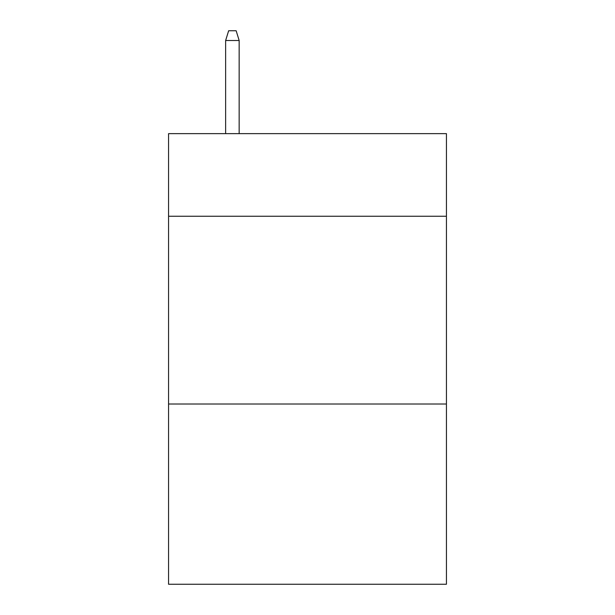 <?xml version="1.0" encoding="UTF-8"?>
<svg xmlns="http://www.w3.org/2000/svg" width="615" height="615" viewBox="0 0 615 615"><rect width="100%" height="100%" fill="white"/><g stroke="black" fill="none" stroke-linecap="round" stroke-linejoin="round"><path stroke-width="0.92" d="M446.436 216.249L446.436 133.639L168.564 133.639L168.564 216.249L446.436 216.249L446.436 584.25L168.564 584.25L168.564 216.249M446.436 404.009L168.564 404.009M239.158 133.639L239.158 40.513L225.636 40.513L225.636 133.639M225.636 40.513L228.642 30.75L236.152 30.75L239.158 40.513"/></g></svg>
